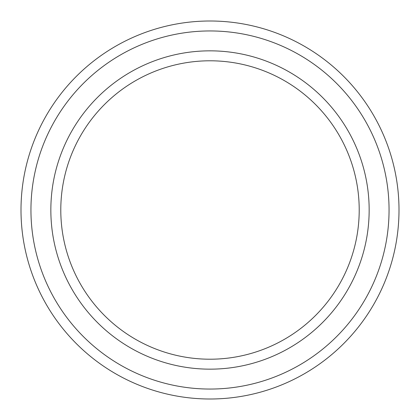<?xml version="1.0" encoding="UTF-8"?>
<svg xmlns="http://www.w3.org/2000/svg" width="420" height="420" viewBox="0 0 420 420"><rect width="100%" height="100%" fill="white"/><g stroke="black" fill="none" stroke-linecap="round" stroke-linejoin="round"><path stroke-width="0.63" d="M389.051 210A179.051 179.051 0 0 0 210 30.949A179.051 179.051 0 0 0 30.949 210A179.051 179.051 0 0 0 210 389.051A179.051 179.051 0 0 0 389.051 210M21 210A189 189 0 0 1 210 21A189 189 0 0 1 399 210A189 189 0 0 1 210 399A189 189 0 0 1 21 210M369.159 210A159.159 159.159 0 0 1 210 369.159A159.159 159.159 0 0 1 50.841 210A159.159 159.159 0 0 1 210 50.841A159.159 159.159 0 0 1 369.159 210M60.79 210A149.21 149.21 0 0 0 210 359.21A149.21 149.21 0 0 0 359.21 210A149.21 149.21 0 0 0 210 60.79A149.21 149.21 0 0 0 60.79 210"/></g></svg>
